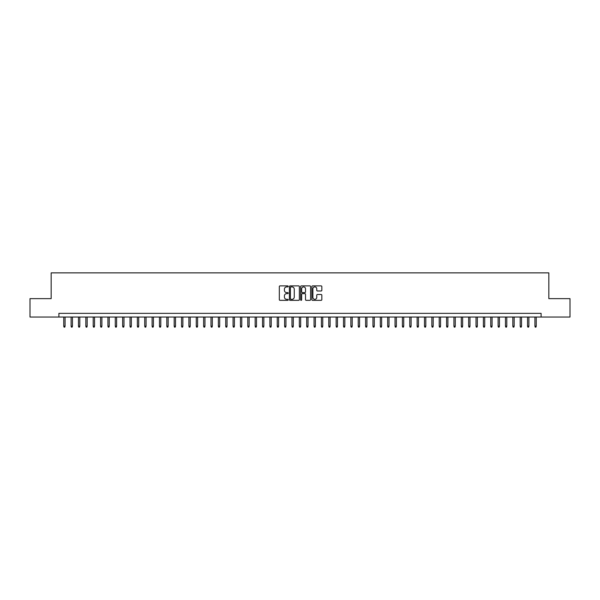<?xml version="1.0" encoding="UTF-8"?>
<svg xmlns="http://www.w3.org/2000/svg" width="600" height="600" viewBox="0 0 600 600"><rect width="100%" height="100%" fill="white"/><g stroke="black" fill="none" stroke-linecap="round" stroke-linejoin="round"><path stroke-width="0.9" d="M288.218 286.395A0.503 0.503 0 0 0 287.715 285.892L280.035 285.892A0.72 0.72 0 0 0 279.315 286.612L279.315 299.618A0.72 0.72 0 0 0 280.035 300.345L287.715 300.345A0.503 0.503 0 0 0 288.218 299.835A0.503 0.503 0 0 0 287.715 299.332L286.725 299.332A2.31 2.31 0 0 1 284.407 297.015L284.407 295.935A2.31 2.31 0 0 1 286.725 293.625L287.715 293.625A0.503 0.503 0 0 0 288.218 293.115A0.503 0.503 0 0 0 287.715 292.612L286.725 292.612A2.31 2.31 0 0 1 284.407 290.295L284.407 289.215A2.31 2.31 0 0 1 286.725 286.905L287.715 286.905A0.503 0.503 0 0 0 288.218 286.395M321.12 290.985A0.72 0.72 0 0 0 321.84 290.265L321.84 286.612A0.72 0.72 0 0 0 321.12 285.892L312.593 285.892A0.72 0.72 0 0 0 311.873 286.612L311.873 299.618A0.72 0.72 0 0 0 312.593 300.345L321.12 300.345A0.72 0.72 0 0 0 321.84 299.618L321.84 295.215A0.72 0.72 0 0 0 321.12 294.487L317.468 294.487A0.72 0.72 0 0 0 316.748 295.215L316.748 297.397A1.935 1.935 0 0 1 314.812 299.332A1.935 1.935 0 0 1 312.877 297.397L312.877 288.832A1.935 1.935 0 0 1 314.812 286.905A1.935 1.935 0 0 1 316.748 288.832L316.748 290.265A0.72 0.72 0 0 0 317.468 290.985L321.12 290.985M58.898 317.04L30 317.04L30 298.635L51.165 298.635L51.165 272.873L548.835 272.873L548.835 298.635L570 298.635L570 317.04L541.102 317.04L541.102 313.365L58.898 313.365L58.898 317.04L541.102 317.04M299.37 286.612A0.72 0.72 0 0 0 298.642 285.892L290.115 285.892A0.72 0.72 0 0 0 289.395 286.612L289.395 299.618A0.72 0.72 0 0 0 290.115 300.345L298.642 300.345A0.72 0.72 0 0 0 299.37 299.618L299.37 286.612M301.358 285.892L309.885 285.892A0.72 0.72 0 0 1 310.605 286.612L310.605 299.618A0.72 0.72 0 0 1 309.885 300.345L306.233 300.345A0.72 0.72 0 0 1 305.513 299.618L305.513 294.345A0.72 0.72 0 0 0 304.785 293.625L302.37 293.625A0.72 0.72 0 0 0 301.642 294.345L301.642 299.835A0.503 0.503 0 0 1 301.14 300.345A0.503 0.503 0 0 1 300.63 299.835L300.63 286.612A0.72 0.72 0 0 1 301.358 285.892M290.91 286.905A0.503 0.503 0 0 0 290.407 287.407L290.407 298.822A0.503 0.503 0 0 0 290.91 299.332L291.96 299.332A2.31 2.31 0 0 0 294.27 297.015L294.27 289.215A2.31 2.31 0 0 0 291.96 286.905L290.91 286.905M305.513 288.87A1.935 1.935 0 0 0 303.577 286.935A1.935 1.935 0 0 0 301.642 288.87L301.642 291.885A0.72 0.72 0 0 0 302.37 292.612L304.785 292.612A0.72 0.72 0 0 0 305.513 291.885L305.513 288.87M65.078 326.175L64.785 327.127L64.05 327.127L63.758 326.175L65.078 326.175L65.078 317.04M63.758 326.175L63.758 317.04M72.442 326.175L72.15 327.127L71.407 327.127L71.115 326.175L72.442 326.175L72.442 317.04M71.115 326.175L71.115 317.04M79.8 326.175L79.508 327.127L78.773 327.127L78.48 326.175L79.8 326.175L79.8 317.04M78.48 326.175L78.48 317.04M87.165 326.175L86.873 327.127L86.137 327.127L85.838 326.175L87.165 326.175L87.165 317.04M85.838 326.175L85.838 317.04M94.53 326.175L94.23 327.127L93.495 327.127L93.203 326.175L94.53 326.175L94.53 317.04M93.203 326.175L93.203 317.04M101.887 326.175L101.595 327.127L100.86 327.127L100.567 326.175L101.887 326.175L101.887 317.04M100.567 326.175L100.567 317.04M109.252 326.175L108.96 327.127L108.218 327.127L107.925 326.175L109.252 326.175L109.252 317.04M107.925 326.175L107.925 317.04M116.61 326.175L116.317 327.127L115.583 327.127L115.29 326.175L116.61 326.175L116.61 317.04M115.29 326.175L115.29 317.04M123.975 326.175L123.683 327.127L122.948 327.127L122.648 326.175L123.975 326.175L123.975 317.04M122.648 326.175L122.648 317.04M131.34 326.175L131.04 327.127L130.305 327.127L130.012 326.175L131.34 326.175L131.34 317.04M130.012 326.175L130.012 317.04M138.697 326.175L138.405 327.127L137.67 327.127L137.377 326.175L138.697 326.175L138.697 317.04M137.377 326.175L137.377 317.04M146.062 326.175L145.77 327.127L145.028 327.127L144.735 326.175L146.062 326.175L146.062 317.04M144.735 326.175L144.735 317.04M153.42 326.175L153.127 327.127L152.392 327.127L152.1 326.175L153.42 326.175L153.42 317.04M152.1 326.175L152.1 317.04M160.785 326.175L160.493 327.127L159.757 327.127L159.458 326.175L160.785 326.175L160.785 317.04M159.458 326.175L159.458 317.04M168.15 326.175L167.85 327.127L167.115 327.127L166.822 326.175L168.15 326.175L168.15 317.04M166.822 326.175L166.822 317.04M175.507 326.175L175.215 327.127L174.48 327.127L174.188 326.175L175.507 326.175L175.507 317.04M174.188 326.175L174.188 317.04M182.873 326.175L182.58 327.127L181.837 327.127L181.545 326.175L182.873 326.175L182.873 317.04M181.545 326.175L181.545 317.04M190.23 326.175L189.938 327.127L189.203 327.127L188.91 326.175L190.23 326.175L190.23 317.04M188.91 326.175L188.91 317.04M197.595 326.175L197.303 327.127L196.567 327.127L196.267 326.175L197.595 326.175L197.595 317.04M196.267 326.175L196.267 317.04M204.96 326.175L204.66 327.127L203.925 327.127L203.632 326.175L204.96 326.175L204.96 317.04M203.632 326.175L203.632 317.04M212.317 326.175L212.025 327.127L211.29 327.127L210.998 326.175L212.317 326.175L212.317 317.04M210.998 326.175L210.998 317.04M219.683 326.175L219.39 327.127L218.647 327.127L218.355 326.175L219.683 326.175L219.683 317.04M218.355 326.175L218.355 317.04M227.04 326.175L226.748 327.127L226.013 327.127L225.72 326.175L227.04 326.175L227.04 317.04M225.72 326.175L225.72 317.04M234.405 326.175L234.112 327.127L233.377 327.127L233.077 326.175L234.405 326.175L234.405 317.04M233.077 326.175L233.077 317.04M241.77 326.175L241.47 327.127L240.735 327.127L240.442 326.175L241.77 326.175L241.77 317.04M240.442 326.175L240.442 317.04M249.127 326.175L248.835 327.127L248.1 327.127L247.8 326.175L249.127 326.175L249.127 317.04M247.8 326.175L247.8 317.04M256.493 326.175L256.2 327.127L255.458 327.127L255.165 326.175L256.493 326.175L256.493 317.04M255.165 326.175L255.165 317.04M263.85 326.175L263.558 327.127L262.822 327.127L262.53 326.175L263.85 326.175L263.85 317.04M262.53 326.175L262.53 317.04M271.215 326.175L270.923 327.127L270.188 327.127L269.888 326.175L271.215 326.175L271.215 317.04M269.888 326.175L269.888 317.04M278.58 326.175L278.28 327.127L277.545 327.127L277.252 326.175L278.58 326.175L278.58 317.04M277.252 326.175L277.252 317.04M285.938 326.175L285.645 327.127L284.91 327.127L284.61 326.175L285.938 326.175L285.938 317.04M284.61 326.175L284.61 317.04M293.303 326.175L293.002 327.127L292.267 327.127L291.975 326.175L293.303 326.175L293.303 317.04M291.975 326.175L291.975 317.04M300.66 326.175L300.368 327.127L299.632 327.127L299.34 326.175L300.66 326.175L300.66 317.04M299.34 326.175L299.34 317.04M308.025 326.175L307.733 327.127L306.998 327.127L306.697 326.175L308.025 326.175L308.025 317.04M306.697 326.175L306.697 317.04M315.39 326.175L315.09 327.127L314.355 327.127L314.062 326.175L315.39 326.175L315.39 317.04M314.062 326.175L314.062 317.04M322.748 326.175L322.455 327.127L321.72 327.127L321.42 326.175L322.748 326.175L322.748 317.04M321.42 326.175L321.42 317.04M330.112 326.175L329.812 327.127L329.077 327.127L328.785 326.175L330.112 326.175L330.112 317.04M328.785 326.175L328.785 317.04M337.47 326.175L337.178 327.127L336.442 327.127L336.15 326.175L337.47 326.175L337.47 317.04M336.15 326.175L336.15 317.04M344.835 326.175L344.543 327.127L343.8 327.127L343.507 326.175L344.835 326.175L344.835 317.04M343.507 326.175L343.507 317.04M352.2 326.175L351.9 327.127L351.165 327.127L350.873 326.175L352.2 326.175L352.2 317.04M350.873 326.175L350.873 317.04M359.558 326.175L359.265 327.127L358.53 327.127L358.23 326.175L359.558 326.175L359.558 317.04M358.23 326.175L358.23 317.04M366.923 326.175L366.623 327.127L365.888 327.127L365.595 326.175L366.923 326.175L366.923 317.04M365.595 326.175L365.595 317.04M374.28 326.175L373.987 327.127L373.252 327.127L372.96 326.175L374.28 326.175L374.28 317.04M372.96 326.175L372.96 317.04M381.645 326.175L381.353 327.127L380.61 327.127L380.317 326.175L381.645 326.175L381.645 317.04M380.317 326.175L380.317 317.04M389.002 326.175L388.71 327.127L387.975 327.127L387.683 326.175L389.002 326.175L389.002 317.04M387.683 326.175L387.683 317.04M396.368 326.175L396.075 327.127L395.34 327.127L395.04 326.175L396.368 326.175L396.368 317.04M395.04 326.175L395.04 317.04M403.732 326.175L403.433 327.127L402.697 327.127L402.405 326.175L403.732 326.175L403.732 317.04M402.405 326.175L402.405 317.04M411.09 326.175L410.798 327.127L410.062 327.127L409.77 326.175L411.09 326.175L411.09 317.04M409.77 326.175L409.77 317.04M418.455 326.175L418.162 327.127L417.42 327.127L417.127 326.175L418.455 326.175L418.455 317.04M417.127 326.175L417.127 317.04M425.812 326.175L425.52 327.127L424.785 327.127L424.493 326.175L425.812 326.175L425.812 317.04M424.493 326.175L424.493 317.04M433.178 326.175L432.885 327.127L432.15 327.127L431.85 326.175L433.178 326.175L433.178 317.04M431.85 326.175L431.85 317.04M440.543 326.175L440.243 327.127L439.507 327.127L439.215 326.175L440.543 326.175L440.543 317.04M439.215 326.175L439.215 317.04M447.9 326.175L447.607 327.127L446.873 327.127L446.58 326.175L447.9 326.175L447.9 317.04M446.58 326.175L446.58 317.04M455.265 326.175L454.972 327.127L454.23 327.127L453.938 326.175L455.265 326.175L455.265 317.04M453.938 326.175L453.938 317.04M462.623 326.175L462.33 327.127L461.595 327.127L461.303 326.175L462.623 326.175L462.623 317.04M461.303 326.175L461.303 317.04M469.987 326.175L469.695 327.127L468.96 327.127L468.66 326.175L469.987 326.175L469.987 317.04M468.66 326.175L468.66 317.04M477.353 326.175L477.053 327.127L476.317 327.127L476.025 326.175L477.353 326.175L477.353 317.04M476.025 326.175L476.025 317.04M484.71 326.175L484.418 327.127L483.683 327.127L483.39 326.175L484.71 326.175L484.71 317.04M483.39 326.175L483.39 317.04M492.075 326.175L491.783 327.127L491.04 327.127L490.748 326.175L492.075 326.175L492.075 317.04M490.748 326.175L490.748 317.04M499.433 326.175L499.14 327.127L498.405 327.127L498.112 326.175L499.433 326.175L499.433 317.04M498.112 326.175L498.112 317.04M506.798 326.175L506.505 327.127L505.77 327.127L505.47 326.175L506.798 326.175L506.798 317.04M505.47 326.175L505.47 317.04M514.162 326.175L513.862 327.127L513.127 327.127L512.835 326.175L514.162 326.175L514.162 317.04M512.835 326.175L512.835 317.04M521.52 326.175L521.227 327.127L520.493 327.127L520.2 326.175L521.52 326.175L521.52 317.04M520.2 326.175L520.2 317.04M528.885 326.175L528.592 327.127L527.85 327.127L527.558 326.175L528.885 326.175L528.885 317.04M527.558 326.175L527.558 317.04M536.243 326.175L535.95 327.127L535.215 327.127L534.923 326.175L536.243 326.175L536.243 317.04M534.923 326.175L534.923 317.04"/></g></svg>
